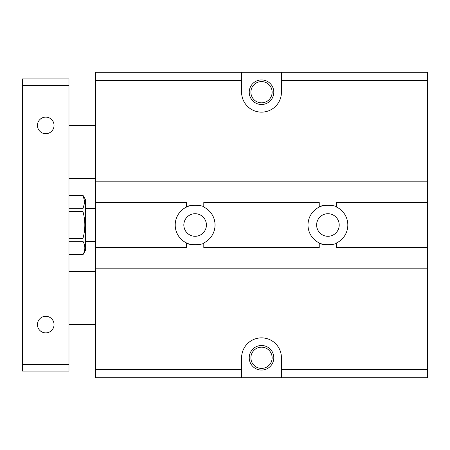 <?xml version="1.0" encoding="UTF-8"?>
<svg xmlns="http://www.w3.org/2000/svg" width="450" height="450" viewBox="0 0 450 450"><rect width="100%" height="100%" fill="white"/><g stroke="black" fill="none" stroke-linecap="round" stroke-linejoin="round"><path stroke-width="0.67" d="M68.974 195.328L82.98 195.328L84.808 201.999L82.98 208.671L68.974 208.671M68.974 241.329L82.98 241.329C85.438 245.773 85.438 250.222 82.98 254.672L68.974 254.672M68.974 211.657L82.98 211.657L82.98 208.671M82.98 241.329L82.98 238.343L68.974 238.343M82.98 238.343C85.438 229.449 85.438 220.551 82.98 211.657M336.111 206.848A19.918 19.918 0 0 1 336.594 242.927L336.594 247.573L427.5 247.573L427.5 202.427L336.594 202.427L336.594 207.073C335.959 204.784 319.86 204.784 319.23 207.073L319.23 202.427L203.805 202.427L203.805 207.073A19.918 19.918 0 0 1 203.805 242.927L203.805 247.573L319.23 247.573L319.23 242.927A19.918 19.918 0 0 1 330.294 205.228M83.008 195.328L85.573 199.772L85.573 250.228L83.008 254.672M330.294 244.772A19.918 19.918 0 0 1 319.23 242.927C319.86 245.216 335.959 245.216 336.594 242.927A19.918 19.918 0 0 1 336.111 243.152M186.441 247.573L186.441 242.927A19.918 19.918 0 0 1 186.441 207.073L186.441 202.427L95.535 202.427L95.535 247.573L186.441 247.573M427.5 377.707L241.599 377.707L241.599 357.789A19.918 19.918 0 0 1 261.517 337.871A19.918 19.918 0 0 1 281.436 357.789L281.436 377.707L427.5 377.707L427.5 247.573M427.5 202.427L427.5 72.293L281.436 72.293L281.436 92.211A19.918 19.918 0 0 1 261.517 112.129A19.918 19.918 0 0 1 241.599 92.211L241.599 72.293L427.5 72.293M157.944 377.707L185.828 377.707M250.892 357.789A10.626 10.626 0 0 0 266.827 366.986A10.626 10.626 0 0 0 266.827 348.587A10.626 10.626 0 0 0 250.892 357.789M249.232 357.789A12.285 12.285 0 0 1 267.66 347.147A12.285 12.285 0 0 1 267.66 368.426A12.285 12.285 0 0 1 249.232 357.789M250.892 92.211A10.626 10.626 0 0 1 266.827 83.014A10.626 10.626 0 0 1 266.827 101.413A10.626 10.626 0 0 1 250.892 92.211M249.232 92.211A12.285 12.285 0 0 1 267.66 81.574A12.285 12.285 0 0 1 267.66 102.853A12.285 12.285 0 0 1 249.232 92.211M339.199 225A11.289 11.289 0 0 1 327.909 236.289A11.289 11.289 0 0 1 316.626 225A11.289 11.289 0 0 1 327.909 213.711A11.289 11.289 0 0 1 339.199 225M197.511 244.772A19.918 19.918 0 0 1 186.441 242.927C187.071 245.216 203.175 245.216 203.805 242.927A19.918 19.918 0 0 1 203.327 243.152M203.327 206.848A19.918 19.918 0 0 1 203.805 207.073C203.175 204.784 187.071 204.784 186.441 207.073A19.918 19.918 0 0 1 192.735 205.228M206.409 225A11.289 11.289 0 0 1 195.126 236.289A11.289 11.289 0 0 1 183.836 225A11.289 11.289 0 0 1 195.126 213.711A11.289 11.289 0 0 1 206.409 225M85.573 208.401L95.535 208.401M241.599 72.293L95.535 72.293L95.535 181.181L427.5 181.181M95.535 247.573L95.535 377.707L241.599 377.707L95.535 377.707M95.535 181.181L95.535 202.427M95.535 268.819L427.5 268.819M54.039 324.591A8.297 8.297 0 0 1 45.737 332.887A8.297 8.297 0 0 1 37.44 324.591A8.297 8.297 0 0 1 45.737 316.294A8.297 8.297 0 0 1 54.039 324.591M54.039 125.409A8.297 8.297 0 0 1 45.737 133.706A8.297 8.297 0 0 1 37.44 125.409A8.297 8.297 0 0 1 45.737 117.112A8.297 8.297 0 0 1 54.039 125.409M68.974 364.427L68.974 85.573L22.5 85.573L22.5 371.064L68.974 371.064L68.974 364.427L22.5 364.427M95.535 125.409L68.974 125.409M95.535 271.474L68.974 271.474M68.974 85.573L68.974 78.936L22.5 78.936L22.5 85.573M281.436 369.405L427.5 369.405M281.436 80.595L427.5 80.595M95.535 80.595L241.599 80.595M95.535 369.405L241.599 369.405M85.573 241.599L95.535 241.599M95.535 178.526L68.974 178.526M95.535 324.591L68.974 324.591"/></g></svg>
